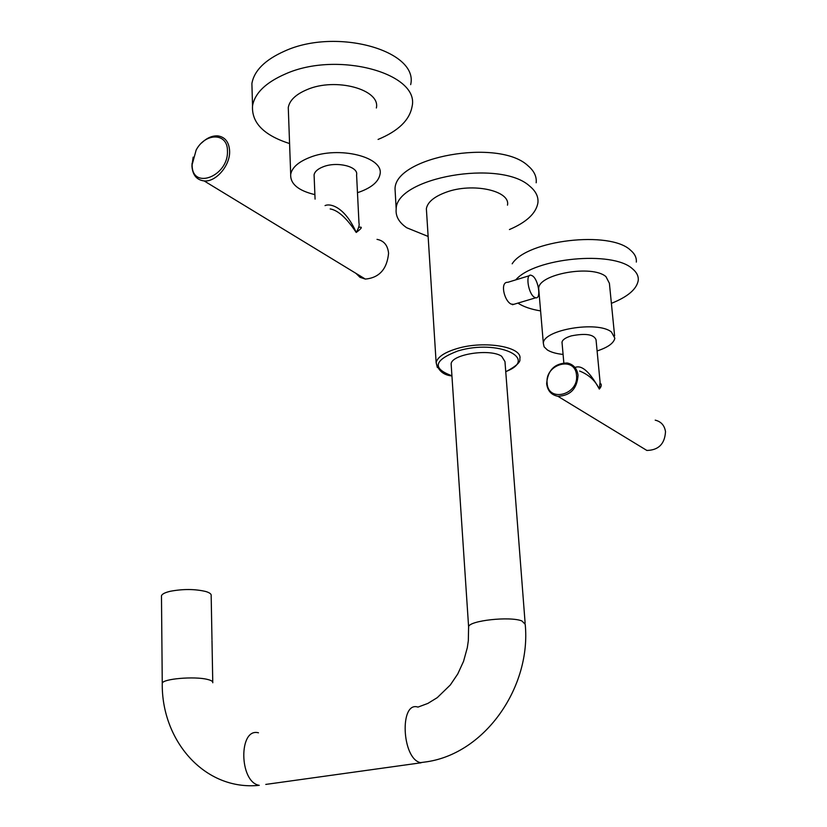 <?xml version="1.0" encoding="UTF-8"?>
<svg xmlns="http://www.w3.org/2000/svg" width="827" height="827" viewBox="0 0 827 827"><rect width="100%" height="100%" fill="white"/><g stroke="black" fill="none" stroke-linecap="round" stroke-linejoin="round"><path stroke-width="1.24" d="M546.647 383.738C547.588 390.789 551.33 394.965 557.874 396.278C570.361 395.73 577.091 388.752 578.042 375.344C577.101 368.501 573.493 364.387 567.229 362.981C554.576 363.27 547.712 370.186 546.647 383.738M655.201 420.147C661.093 421.563 664.526 425.409 665.508 431.684C664.784 443.923 658.561 450.177 646.859 450.446L638.63 445.443M579.634 371.044C588.865 374.714 595.43 380.73 599.327 389.062C601.58 386.416 601.891 384.472 600.247 383.221M574.982 367.508C581.67 364.604 589.785 371.778 599.327 389.062L600.071 382.053L596.04 339.763C593.889 334.387 585.671 333.085 571.385 335.865C565.668 337.581 562.536 339.69 561.998 342.202L562.091 343.277M563.084 354.432C556.189 353.718 550.916 352.209 547.278 349.904L544.104 346.823L543.339 343.308C543.05 329.808 597.694 320.535 611.432 331.999L614.843 338.181C613.799 343.174 607.886 347.423 597.104 350.948M538.646 288.954L538.687 288.509C538.305 274.078 592.287 264.361 605.974 276.663L609.396 283.289L614.616 335.896M515.738 279.877C534.438 257.952 612.797 250.302 632.428 268.765C636.718 272.279 638.651 276.166 638.248 280.425C636.728 289.181 627.776 296.821 611.38 303.354M540.589 310.9C530.986 309.329 523.429 306.724 517.909 303.106M636.314 262.087C636.718 257.735 634.774 253.765 630.494 250.167C609.933 230.309 526.892 240.161 512.171 263.813M576.522 375.293C575.354 355.486 544.704 363.942 547.133 383.159C547.981 402.894 578.962 394.872 576.522 375.293M193.167 157.14L191.916 165.7C192.453 174.879 196.537 179.955 204.155 180.937C215.971 182.219 230.413 165.286 229.617 150.907C229.017 141.975 225.068 136.972 217.78 135.886C212.239 135.566 206.864 137.913 201.654 142.947M377.009 239.365C383.914 240.647 387.77 245.299 388.576 253.3C387.015 269.157 379.283 277.748 365.379 279.092L359.993 277.314L355.951 273.344M330.18 208.931C337.954 210.213 346.627 218.049 356.22 232.459C362.061 228.118 362.867 226.433 358.629 227.404M325.052 205.603C330.521 203.018 345.117 207.257 356.22 232.459C358.691 228.211 359.611 225.078 358.98 223.073L356.592 174.931C358.701 166.589 337.044 161.182 323.223 166.775C317.795 168.894 314.746 171.582 314.084 174.848L314.167 176.875M314.901 194.634C298.247 190.634 290.174 183.863 290.69 174.321C292.034 167.571 298.34 161.958 309.608 157.492C338.739 145.542 384.534 157.099 379.975 174.507C378.487 181.651 371.83 187.419 359.993 191.823L357.471 192.67M288.437 111.996L288.272 107.51C289.584 100.336 295.787 94.392 306.889 89.688C335.576 77.076 380.771 89.512 376.357 107.996M289.574 143.547C263.844 135.318 251.501 122.737 252.535 105.815C254.83 93.131 265.808 82.504 285.48 73.934C337.685 50.468 420.374 73.551 412.032 106.724C409.51 120.204 398.18 131.111 378.063 139.443M410.668 84.633C418.917 50.84 336.589 27.239 284.664 51.088C265.085 59.792 254.168 70.615 251.894 83.548L252.132 91.725M227.446 150.783C227.704 132.599 205.406 132.392 196.154 150.049L192.143 164.645C191.544 190.572 228.8 176.42 227.446 150.783M534.273 297.162C528.236 293.492 525.279 273.768 530.975 275.205L532.495 275.877C538.522 279.671 541.406 299.209 535.71 297.792L534.273 297.162M513.763 304.336L511.117 304.088C504.015 300.77 499.87 281.635 507.788 282.317L529.332 275.711M507.478 205.158C510.714 190.717 472.61 182.343 446.187 192.205C434.175 196.619 427.569 202.119 426.37 208.704L426.577 212.074M428.128 236.439L406.739 227.766C398.934 222.411 395.42 216.167 396.185 209.035C395.895 177.609 500.438 158.918 529.714 186.147C535.834 191.182 538.573 196.754 537.912 202.842C536.092 213.294 526.603 222.194 509.432 229.544M536.175 182.788C536.826 176.575 534.087 170.889 527.977 165.741C498.774 137.944 394.706 156.892 395.037 188.949L395.378 194.903M525.124 623.103L504.966 361.595L501.669 356.282C490.287 348.26 451.397 354.256 451.139 363.942L451.253 365.761M211.981 639.705L211.174 595.698C211.516 594.117 209.738 592.721 205.84 591.522C195.11 588.969 183.315 588.876 170.465 591.243C165.059 592.494 162.061 594.013 161.472 595.781L161.482 596.639M437.338 367.488L436.139 362.639C437.462 357.119 444.337 352.457 456.793 348.653L457.228 348.529C484.653 340.197 523.315 346.947 519.79 358.99C520.927 361.895 516.244 366.165 505.752 371.799M451.924 375.778C431.911 368.418 433.896 360.148 457.858 350.958L458.282 350.834C497.813 338.946 539.835 358.556 505.731 371.612M468.661 627.889L468.599 626.752C469.126 620.591 510.207 616.074 521.92 620.963L525.207 624.282C531.316 685.965 486.111 752.849 427.042 761.75L420.478 762.639C401.746 758.835 399.358 700.82 417.945 707.095M421.077 762.783L265.777 784.42M258.479 732.815C238.517 727.326 239.044 782.135 259.233 785.34C204.166 790.994 161.368 740.124 162.257 683.267C162.619 678.822 194.407 676.083 207.36 679.401C211.319 680.342 213.128 681.469 212.766 682.761M162.268 683.97L161.472 595.781M646.859 450.446L557.874 396.278M543.339 343.308L538.687 288.509M563.828 362.815L561.998 342.202M365.379 279.092L204.155 180.937M252.535 105.815L251.894 83.548M290.69 174.321L288.272 107.51M315.077 199.121L314.084 174.848M192.174 163.167L191.947 164.128M396.185 209.035L395.037 188.949M451.935 375.944C443.51 375.138 438.248 370.703 436.139 362.639L426.37 208.704M451.139 363.942L468.599 626.752L468.33 640.698L467.307 647.706L463.544 661.362L457.745 673.974L450.312 684.983L437.256 697.647L427.869 703.415L418.059 707.075M212.756 682.048L211.991 640.511M512.471 304.729L535.71 297.792"/></g></svg>
